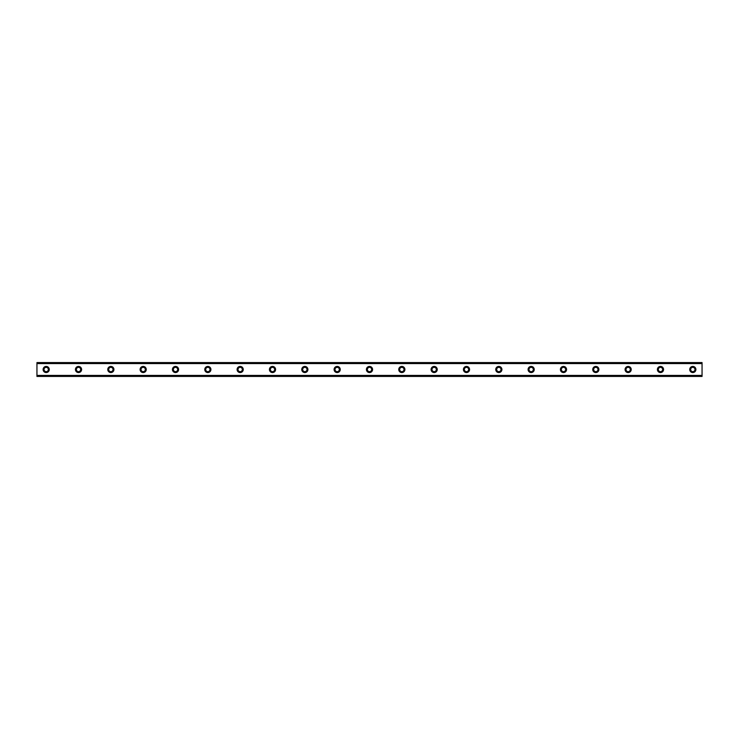 <?xml version="1.0" encoding="UTF-8"?>
<svg xmlns="http://www.w3.org/2000/svg" width="739" height="739" viewBox="0 0 739 739"><rect width="100%" height="100%" fill="white"/><g stroke="black" fill="none" stroke-linecap="round" stroke-linejoin="round"><path stroke-width="1.11" d="M46.188 366.424A3.076 3.076 0 0 0 43.111 369.5A3.076 3.076 0 0 0 46.188 372.576A3.076 3.076 0 0 0 49.264 369.5A3.076 3.076 0 0 0 46.188 366.424M692.812 366.424A3.076 3.076 0 0 0 689.736 369.5A3.076 3.076 0 0 0 692.812 372.576A3.076 3.076 0 0 0 695.889 369.5A3.076 3.076 0 0 0 692.812 366.424M660.481 366.424A3.076 3.076 0 0 0 657.405 369.5A3.076 3.076 0 0 0 660.481 372.576A3.076 3.076 0 0 0 663.557 369.5A3.076 3.076 0 0 0 660.481 366.424M628.15 366.424A3.076 3.076 0 0 0 625.074 369.5A3.076 3.076 0 0 0 628.15 372.576A3.076 3.076 0 0 0 631.226 369.5A3.076 3.076 0 0 0 628.15 366.424M595.819 366.424A3.076 3.076 0 0 0 592.743 369.5A3.076 3.076 0 0 0 595.819 372.576A3.076 3.076 0 0 0 598.895 369.5A3.076 3.076 0 0 0 595.819 366.424M563.487 366.424A3.076 3.076 0 0 0 560.411 369.5A3.076 3.076 0 0 0 563.487 372.576A3.076 3.076 0 0 0 566.564 369.5A3.076 3.076 0 0 0 563.487 366.424M531.156 366.424A3.076 3.076 0 0 0 528.08 369.5A3.076 3.076 0 0 0 531.156 372.576A3.076 3.076 0 0 0 534.232 369.5A3.076 3.076 0 0 0 531.156 366.424M498.825 366.424A3.076 3.076 0 0 0 495.749 369.5A3.076 3.076 0 0 0 498.825 372.576A3.076 3.076 0 0 0 501.901 369.5A3.076 3.076 0 0 0 498.825 366.424M466.494 366.424A3.076 3.076 0 0 0 463.418 369.5A3.076 3.076 0 0 0 466.494 372.576A3.076 3.076 0 0 0 469.57 369.5A3.076 3.076 0 0 0 466.494 366.424M434.162 366.424A3.076 3.076 0 0 0 431.086 369.5A3.076 3.076 0 0 0 434.162 372.576A3.076 3.076 0 0 0 437.239 369.5A3.076 3.076 0 0 0 434.162 366.424M401.831 366.424A3.076 3.076 0 0 0 398.755 369.5A3.076 3.076 0 0 0 401.831 372.576A3.076 3.076 0 0 0 404.907 369.5A3.076 3.076 0 0 0 401.831 366.424M369.5 366.424A3.076 3.076 0 0 0 366.424 369.5A3.076 3.076 0 0 0 369.5 372.576A3.076 3.076 0 0 0 372.576 369.5A3.076 3.076 0 0 0 369.5 366.424M337.169 366.424A3.076 3.076 0 0 0 334.093 369.5A3.076 3.076 0 0 0 337.169 372.576A3.076 3.076 0 0 0 340.245 369.5A3.076 3.076 0 0 0 337.169 366.424M304.837 366.424A3.076 3.076 0 0 0 301.761 369.5A3.076 3.076 0 0 0 304.837 372.576A3.076 3.076 0 0 0 307.914 369.5A3.076 3.076 0 0 0 304.837 366.424M272.506 366.424A3.076 3.076 0 0 0 269.43 369.5A3.076 3.076 0 0 0 272.506 372.576A3.076 3.076 0 0 0 275.582 369.5A3.076 3.076 0 0 0 272.506 366.424M240.175 366.424A3.076 3.076 0 0 0 237.099 369.5A3.076 3.076 0 0 0 240.175 372.576A3.076 3.076 0 0 0 243.251 369.5A3.076 3.076 0 0 0 240.175 366.424M207.844 366.424A3.076 3.076 0 0 0 204.768 369.5A3.076 3.076 0 0 0 207.844 372.576A3.076 3.076 0 0 0 210.92 369.5A3.076 3.076 0 0 0 207.844 366.424M175.512 366.424A3.076 3.076 0 0 0 172.436 369.5A3.076 3.076 0 0 0 175.512 372.576A3.076 3.076 0 0 0 178.589 369.5A3.076 3.076 0 0 0 175.512 366.424M143.181 366.424A3.076 3.076 0 0 0 140.105 369.5A3.076 3.076 0 0 0 143.181 372.576A3.076 3.076 0 0 0 146.257 369.5A3.076 3.076 0 0 0 143.181 366.424M110.85 366.424A3.076 3.076 0 0 0 107.774 369.5A3.076 3.076 0 0 0 110.85 372.576A3.076 3.076 0 0 0 113.926 369.5A3.076 3.076 0 0 0 110.85 366.424M78.519 366.424A3.076 3.076 0 0 0 75.443 369.5A3.076 3.076 0 0 0 78.519 372.576A3.076 3.076 0 0 0 81.595 369.5A3.076 3.076 0 0 0 78.519 366.424M36.95 362.646L702.05 362.646L36.95 362.572L702.05 362.572L36.95 362.572L36.95 363.588L702.05 363.588L702.05 375.412L36.95 375.412L36.95 363.588M46.188 371.652A2.152 2.152 0 0 1 44.035 369.5A2.152 2.152 0 0 1 46.188 367.348A2.152 2.152 0 0 1 48.34 369.5A2.152 2.152 0 0 1 46.188 371.652M692.812 371.652A2.152 2.152 0 0 1 690.66 369.5A2.152 2.152 0 0 1 692.812 367.348A2.152 2.152 0 0 1 694.965 369.5A2.152 2.152 0 0 1 692.812 371.652M660.481 371.652A2.152 2.152 0 0 1 658.329 369.5A2.152 2.152 0 0 1 660.481 367.348A2.152 2.152 0 0 1 662.634 369.5A2.152 2.152 0 0 1 660.481 371.652M628.15 371.652A2.152 2.152 0 0 1 625.998 369.5A2.152 2.152 0 0 1 628.15 367.348A2.152 2.152 0 0 1 630.302 369.5A2.152 2.152 0 0 1 628.15 371.652M595.819 371.652A2.152 2.152 0 0 1 593.666 369.5A2.152 2.152 0 0 1 595.819 367.348A2.152 2.152 0 0 1 597.971 369.5A2.152 2.152 0 0 1 595.819 371.652M563.487 371.652A2.152 2.152 0 0 1 561.335 369.5A2.152 2.152 0 0 1 563.487 367.348A2.152 2.152 0 0 1 565.64 369.5A2.152 2.152 0 0 1 563.487 371.652M531.156 371.652A2.152 2.152 0 0 1 529.004 369.5A2.152 2.152 0 0 1 531.156 367.348A2.152 2.152 0 0 1 533.309 369.5A2.152 2.152 0 0 1 531.156 371.652M498.825 371.652A2.152 2.152 0 0 1 496.673 369.5A2.152 2.152 0 0 1 498.825 367.348A2.152 2.152 0 0 1 500.977 369.5A2.152 2.152 0 0 1 498.825 371.652M466.494 371.652A2.152 2.152 0 0 1 464.341 369.5A2.152 2.152 0 0 1 466.494 367.348A2.152 2.152 0 0 1 468.646 369.5A2.152 2.152 0 0 1 466.494 371.652M434.162 371.652A2.152 2.152 0 0 1 432.01 369.5A2.152 2.152 0 0 1 434.162 367.348A2.152 2.152 0 0 1 436.315 369.5A2.152 2.152 0 0 1 434.162 371.652M401.831 371.652A2.152 2.152 0 0 1 399.679 369.5A2.152 2.152 0 0 1 401.831 367.348A2.152 2.152 0 0 1 403.984 369.5A2.152 2.152 0 0 1 401.831 371.652M369.5 371.652A2.152 2.152 0 0 1 367.348 369.5A2.152 2.152 0 0 1 369.5 367.348A2.152 2.152 0 0 1 371.652 369.5A2.152 2.152 0 0 1 369.5 371.652M337.169 371.652A2.152 2.152 0 0 1 335.016 369.5A2.152 2.152 0 0 1 337.169 367.348A2.152 2.152 0 0 1 339.321 369.5A2.152 2.152 0 0 1 337.169 371.652M304.837 371.652A2.152 2.152 0 0 1 302.685 369.5A2.152 2.152 0 0 1 304.837 367.348A2.152 2.152 0 0 1 306.99 369.5A2.152 2.152 0 0 1 304.837 371.652M272.506 371.652A2.152 2.152 0 0 1 270.354 369.5A2.152 2.152 0 0 1 272.506 367.348A2.152 2.152 0 0 1 274.659 369.5A2.152 2.152 0 0 1 272.506 371.652M240.175 371.652A2.152 2.152 0 0 1 238.023 369.5A2.152 2.152 0 0 1 240.175 367.348A2.152 2.152 0 0 1 242.327 369.5A2.152 2.152 0 0 1 240.175 371.652M207.844 371.652A2.152 2.152 0 0 1 205.691 369.5A2.152 2.152 0 0 1 207.844 367.348A2.152 2.152 0 0 1 209.996 369.5A2.152 2.152 0 0 1 207.844 371.652M175.512 371.652A2.152 2.152 0 0 1 173.36 369.5A2.152 2.152 0 0 1 175.512 367.348A2.152 2.152 0 0 1 177.665 369.5A2.152 2.152 0 0 1 175.512 371.652M143.181 371.652A2.152 2.152 0 0 1 141.029 369.5A2.152 2.152 0 0 1 143.181 367.348A2.152 2.152 0 0 1 145.334 369.5A2.152 2.152 0 0 1 143.181 371.652M110.85 371.652A2.152 2.152 0 0 1 108.698 369.5A2.152 2.152 0 0 1 110.85 367.348A2.152 2.152 0 0 1 113.002 369.5A2.152 2.152 0 0 1 110.85 371.652M78.519 371.652A2.152 2.152 0 0 1 76.366 369.5A2.152 2.152 0 0 1 78.519 367.348A2.152 2.152 0 0 1 80.671 369.5A2.152 2.152 0 0 1 78.519 371.652M36.95 376.354L702.05 376.428L36.95 376.354L36.95 375.56L702.05 375.412M702.05 375.56L702.05 376.354M702.05 376.428L36.95 376.428L702.05 376.428M702.05 362.646L702.05 363.588M702.05 363.44L36.95 363.44"/></g></svg>
